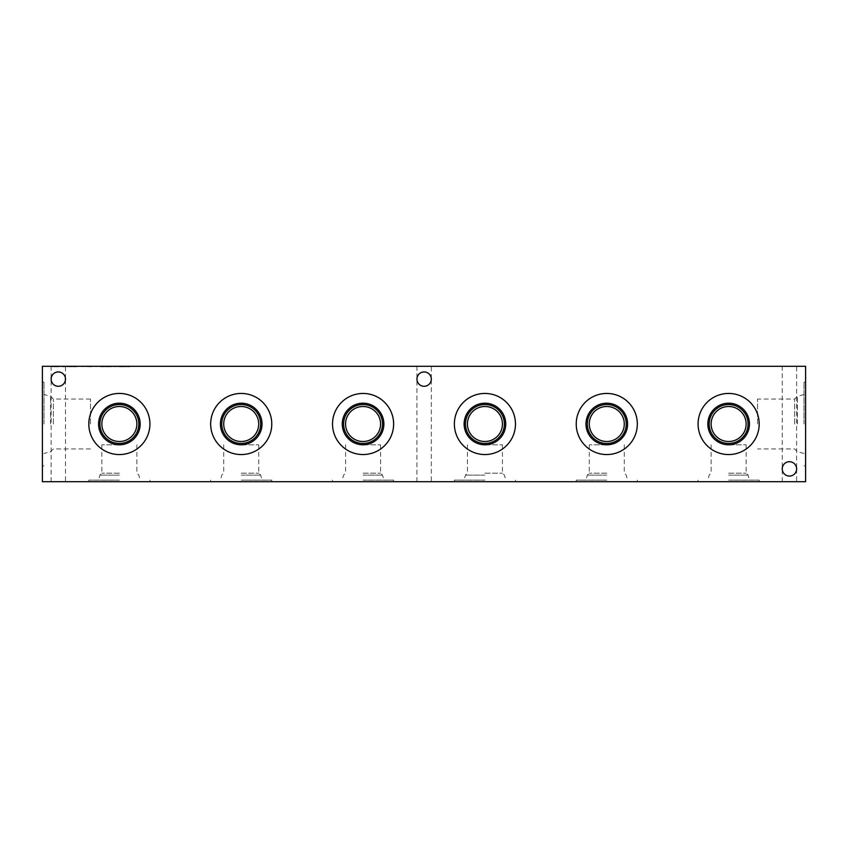 <?xml version="1.0" encoding="UTF-8"?>
<svg xmlns="http://www.w3.org/2000/svg" width="848" height="848" viewBox="0 0 848 848"><rect width="100%" height="100%" fill="white"/><g stroke="black" fill="none" stroke-linecap="round" stroke-linejoin="round"><path stroke-width="0.64" stroke-dasharray="4.24 3.18" d="M431.314 481.717L416.94 481.717L431.314 481.717L431.314 379.109A7.187 7.187 0 0 0 420.534 372.887A7.187 7.187 0 0 0 420.534 385.331A7.187 7.187 0 0 0 431.314 379.109C431.653 388.331 416.601 388.331 416.94 379.109C416.601 369.876 431.653 369.876 431.314 379.109C431.653 388.331 416.601 388.331 416.94 379.109C416.601 369.876 431.653 369.876 431.314 379.109L431.314 366.283L416.94 366.283L431.314 366.283M796.622 481.717L782.259 481.717L796.622 481.717L796.622 468.891A7.187 7.187 0 0 0 785.842 462.669A7.187 7.187 0 0 0 785.842 475.113A7.187 7.187 0 0 0 796.622 468.891C796.972 478.124 781.909 478.124 782.259 468.891C781.909 459.669 796.972 459.669 796.622 468.891C796.972 478.124 781.909 478.124 782.259 468.891C781.909 459.669 796.972 459.669 796.622 468.891L796.622 366.283L782.259 366.283L796.622 366.283M65.487 481.717L51.124 481.717L65.487 481.717L65.487 379.109A7.187 7.187 0 0 0 54.717 372.887A7.187 7.187 0 0 0 54.717 385.331A7.187 7.187 0 0 0 65.487 379.109C65.837 388.331 50.774 388.331 51.124 379.109C50.774 369.876 65.837 369.876 65.487 379.109C65.837 388.331 50.774 388.331 51.124 379.109C50.774 369.876 65.837 369.876 65.487 379.109L65.487 366.283L51.124 366.283L65.487 366.283M805.6 424L805.6 382.13L805.6 424M805.6 481.717L805.6 366.283L42.4 366.283L42.4 481.717L805.6 481.717M42.4 424L42.4 382.13L42.4 424M728.633 481.717L759.193 481.717L728.633 481.717M606.786 481.717L576.227 481.717L606.786 481.717M484.929 481.717L454.369 481.717L484.929 481.717M363.071 481.717L393.631 481.717L363.071 481.717M241.214 481.717L271.773 481.717L241.214 481.717M119.367 481.717L88.807 481.717L119.367 481.717M121.349 366.792L129.776 366.792L116.42 366.792L121.349 366.283M91.489 366.792L77.984 366.283L91.489 366.283M73.416 366.283L72.366 366.283M55.48 366.283L54.813 366.283M61.459 366.283L55.48 366.792M43.99 424L43.99 382.13L43.99 424M50.604 424L50.604 396.302L50.604 424M53.371 424L53.371 399.058L53.371 424M90.471 424L90.471 399.058L90.471 424M757.529 424L757.529 399.058L757.529 424M794.629 424L794.629 399.058L794.629 424M797.396 424L797.396 396.302L797.396 424M804.01 424L804.01 382.13L804.01 424M88.807 424A30.549 30.549 0 0 1 134.641 397.542A30.549 30.549 0 0 1 134.641 450.458A30.549 30.549 0 0 1 88.807 424M101.855 424A17.501 17.501 0 0 1 128.112 408.842A17.501 17.501 0 0 1 128.112 439.158A17.501 17.501 0 0 1 101.855 424M210.664 424A30.549 30.549 0 0 1 256.499 397.542A30.549 30.549 0 0 1 256.499 450.458A30.549 30.549 0 0 1 210.664 424M223.713 424A17.501 17.501 0 0 1 249.969 408.842A17.501 17.501 0 0 1 249.969 439.158A17.501 17.501 0 0 1 223.713 424M332.522 424A30.549 30.549 0 0 1 378.346 397.542A30.549 30.549 0 0 1 378.346 450.458A30.549 30.549 0 0 1 332.522 424M345.571 424A17.501 17.501 0 0 1 371.827 408.842A17.501 17.501 0 0 1 371.827 439.158A17.501 17.501 0 0 1 345.571 424M454.369 424A30.549 30.549 0 0 1 500.203 397.542A30.549 30.549 0 0 1 500.203 450.458A30.549 30.549 0 0 1 454.369 424M467.428 424A17.501 17.501 0 0 1 493.684 408.842A17.501 17.501 0 0 1 493.684 439.158A17.501 17.501 0 0 1 467.428 424M576.227 424A30.549 30.549 0 0 1 622.061 397.542A30.549 30.549 0 0 1 622.061 450.458A30.549 30.549 0 0 1 576.227 424M589.275 424A17.501 17.501 0 0 1 615.531 408.842A17.501 17.501 0 0 1 615.531 439.158A17.501 17.501 0 0 1 589.275 424M698.084 424A30.549 30.549 0 0 1 743.919 397.542A30.549 30.549 0 0 1 743.919 450.458A30.549 30.549 0 0 1 698.084 424M711.133 424A17.501 17.501 0 0 1 737.389 408.842A17.501 17.501 0 0 1 737.389 439.158A17.501 17.501 0 0 1 711.133 424M119.367 480.127L88.807 480.127L119.367 480.127M119.367 475.103L99.905 475.103L119.367 475.103M119.367 473.152L101.855 473.152L119.367 473.152M119.367 444.829L101.855 444.829L119.367 444.829M241.214 480.127L271.773 480.127L241.214 480.127M241.214 475.103L260.675 475.103L241.214 475.103M241.214 473.152L258.725 473.152L241.214 473.152M241.214 444.829L258.725 444.829L241.214 444.829M363.071 480.127L393.631 480.127L363.071 480.127M363.071 475.103L382.533 475.103L363.071 475.103M363.071 473.152L380.572 473.152L363.071 473.152M363.071 444.829L380.572 444.829L363.071 444.829M484.929 480.127L454.369 480.127L484.929 480.127M484.929 475.103L465.467 475.103L484.929 475.103M484.929 473.152L502.429 473.152L484.929 473.152M484.929 444.829L502.429 444.829L484.929 444.829M606.786 480.127L576.227 480.127L606.786 480.127M606.786 475.103L587.325 475.103L606.786 475.103M606.786 473.152L589.275 473.152L606.786 473.152M606.786 444.829L589.275 444.829L606.786 444.829M728.633 480.127L759.193 480.127L728.633 480.127M728.633 475.103L748.095 475.103L728.633 475.103M728.633 473.152L746.145 473.152L728.633 473.152M728.633 444.829L746.145 444.829L728.633 444.829M54.813 366.792L61.459 366.792M53.731 366.792L56.784 366.792L52.216 366.792L56.784 366.283L53.731 366.283M69.282 366.283L65.678 366.283M65.678 366.792L62.222 366.792L64.448 366.283M64.861 366.792L69.229 366.283M69.229 366.792L72.377 366.792L68.889 366.283M72.366 366.792L76.967 366.283M76.352 366.283L76.967 366.792M76.352 366.792L73.416 366.792M68.889 366.792L67.586 366.283M67.586 366.792L62.593 366.283M62.593 366.792L67.289 366.283M67.289 366.792L69.578 366.283M69.282 366.792L70.087 366.792M68.54 366.792L71.55 366.792L67.151 366.792L68.54 366.283M107.728 366.283L104.113 366.283M104.113 366.792L100.658 366.792M100.679 366.792L102.884 366.283M103.297 366.792L107.664 366.283M107.664 366.792L115.402 366.283M114.787 366.283L115.402 366.792M114.798 366.792L111.851 366.283M111.851 366.792L110.855 366.283M110.855 366.792L107.325 366.283M107.325 366.792L106.021 366.283M106.021 366.792L101.039 366.283M101.039 366.792L105.735 366.283M105.735 366.792L108.014 366.283M107.728 366.792L108.523 366.792M106.975 366.792L109.986 366.792L105.587 366.792L106.975 366.283M51.124 481.717L51.124 366.283M782.259 481.717L782.259 366.283M416.94 481.717L416.94 366.283M43.99 382.13L42.4 382.13M43.99 465.87L42.4 465.87M90.471 399.058L53.371 399.058L50.604 396.302L43.99 394.521M90.471 448.942L53.371 448.942L50.604 451.698L43.99 453.479M804.01 394.521L797.396 396.302L794.629 399.058L757.529 399.058M804.01 453.479L797.396 451.698L794.629 448.942L757.529 448.942M805.6 382.13L804.01 382.13M805.6 465.87L804.01 465.87M88.807 480.127L88.807 481.717M149.916 480.127L149.916 481.717M101.855 444.829L101.855 473.152L99.905 475.103L98.559 480.127M136.867 444.829L136.867 473.152L138.818 475.103L140.164 480.127M210.664 480.127L210.664 481.717M271.773 480.127L271.773 481.717M223.713 444.829L223.713 473.152L221.763 475.103L220.416 480.127M258.725 444.829L258.725 473.152L260.675 475.103L262.021 480.127M332.522 480.127L332.522 481.717M393.631 480.127L393.631 481.717M345.571 444.829L345.571 473.152L343.61 475.103L342.263 480.127M380.572 444.829L380.572 473.152L382.533 475.103L383.879 480.127M454.369 480.127L454.369 481.717M515.478 480.127L515.478 481.717M467.428 444.829L467.428 473.152L465.467 475.103L464.121 480.127M502.429 444.829L502.429 473.152L504.39 475.103L505.737 480.127M576.227 480.127L576.227 481.717M637.336 480.127L637.336 481.717M589.275 444.829L589.275 473.152L587.325 475.103L585.979 480.127M624.287 444.829L624.287 473.152L626.237 475.103L627.584 480.127M698.084 480.127L698.084 481.717M759.193 480.127L759.193 481.717M711.133 444.829L711.133 473.152L709.182 475.103L707.836 480.127M746.145 444.829L746.145 473.152L748.095 475.103L749.441 480.127"/><path stroke-width="1.27" d="M431.314 379.109A7.187 7.187 0 0 0 420.534 372.887A7.187 7.187 0 0 0 420.534 385.331A7.187 7.187 0 0 0 431.314 379.109M805.6 366.283L805.6 481.717L42.4 481.717L42.4 366.283L805.6 366.283M698.084 424A30.549 30.549 0 0 1 743.919 397.542A30.549 30.549 0 0 1 743.919 450.458A30.549 30.549 0 0 1 698.084 424M576.227 424A30.549 30.549 0 0 1 622.061 397.542A30.549 30.549 0 0 1 622.061 450.458A30.549 30.549 0 0 1 576.227 424M454.369 424A30.549 30.549 0 0 1 500.203 397.542A30.549 30.549 0 0 1 500.203 450.458A30.549 30.549 0 0 1 454.369 424M332.522 424A30.549 30.549 0 0 1 378.346 397.542A30.549 30.549 0 0 1 378.346 450.458A30.549 30.549 0 0 1 332.522 424M210.664 424A30.549 30.549 0 0 1 256.499 397.542A30.549 30.549 0 0 1 256.499 450.458A30.549 30.549 0 0 1 210.664 424M88.807 424A30.549 30.549 0 0 1 134.641 397.542A30.549 30.549 0 0 1 134.641 450.458A30.549 30.549 0 0 1 88.807 424M796.622 468.891A7.187 7.187 0 0 0 785.842 462.669A7.187 7.187 0 0 0 785.842 475.113A7.187 7.187 0 0 0 796.622 468.891M65.487 379.109A7.187 7.187 0 0 0 54.717 372.887A7.187 7.187 0 0 0 54.717 385.331A7.187 7.187 0 0 0 65.487 379.109M98.559 424A20.808 20.808 0 0 1 129.765 405.98A20.808 20.808 0 0 1 129.765 442.02A20.808 20.808 0 0 1 98.559 424M99.905 424A19.462 19.462 0 0 1 129.087 407.146A19.462 19.462 0 0 1 129.087 440.854A19.462 19.462 0 0 1 99.905 424M101.855 424A17.501 17.501 0 0 1 128.112 408.842A17.501 17.501 0 0 1 128.112 439.158A17.501 17.501 0 0 1 101.855 424M220.416 424A20.808 20.808 0 0 1 251.623 405.98A20.808 20.808 0 0 1 251.623 442.02A20.808 20.808 0 0 1 220.416 424M221.763 424A19.462 19.462 0 0 1 250.944 407.146A19.462 19.462 0 0 1 250.944 440.854A19.462 19.462 0 0 1 221.763 424M223.713 424A17.501 17.501 0 0 1 249.969 408.842A17.501 17.501 0 0 1 249.969 439.158A17.501 17.501 0 0 1 223.713 424M342.263 424A20.808 20.808 0 0 1 373.47 405.98A20.808 20.808 0 0 1 373.47 442.02A20.808 20.808 0 0 1 342.263 424M343.61 424A19.462 19.462 0 0 1 372.802 407.146A19.462 19.462 0 0 1 372.802 440.854A19.462 19.462 0 0 1 343.61 424M345.571 424A17.501 17.501 0 0 1 371.827 408.842A17.501 17.501 0 0 1 371.827 439.158A17.501 17.501 0 0 1 345.571 424M464.121 424A20.808 20.808 0 0 1 495.327 405.98A20.808 20.808 0 0 1 495.327 442.02A20.808 20.808 0 0 1 464.121 424M465.467 424A19.462 19.462 0 0 1 494.66 407.146A19.462 19.462 0 0 1 494.66 440.854A19.462 19.462 0 0 1 465.467 424M467.428 424A17.501 17.501 0 0 1 493.684 408.842A17.501 17.501 0 0 1 493.684 439.158A17.501 17.501 0 0 1 467.428 424M585.979 424A20.808 20.808 0 0 1 617.185 405.98A20.808 20.808 0 0 1 617.185 442.02A20.808 20.808 0 0 1 585.979 424M587.325 424A19.462 19.462 0 0 1 616.517 407.146A19.462 19.462 0 0 1 616.517 440.854A19.462 19.462 0 0 1 587.325 424M589.275 424A17.501 17.501 0 0 1 615.531 408.842A17.501 17.501 0 0 1 615.531 439.158A17.501 17.501 0 0 1 589.275 424M707.836 424A20.808 20.808 0 0 1 739.043 405.98A20.808 20.808 0 0 1 739.043 442.02A20.808 20.808 0 0 1 707.836 424M709.182 424A19.462 19.462 0 0 1 738.364 407.146A19.462 19.462 0 0 1 738.364 440.854A19.462 19.462 0 0 1 709.182 424M711.133 424A17.501 17.501 0 0 1 737.389 408.842A17.501 17.501 0 0 1 737.389 439.158A17.501 17.501 0 0 1 711.133 424"/></g></svg>
